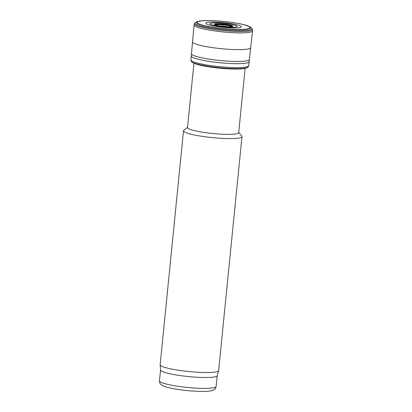 <?xml version="1.0" encoding="UTF-8"?>
<svg xmlns="http://www.w3.org/2000/svg" width="412" height="412" viewBox="0 0 412 412"><rect width="100%" height="100%" fill="white"/><g stroke="black" fill="none" stroke-linecap="round" stroke-linejoin="round"><path stroke-width="0.62" d="M187.537 127.287L183.819 130.274A29.386 3.94 5.7 0 0 183.5 130.779L160.15 364.723A29.386 3.94 5.7 0 0 160.15 364.816L160.546 370.038A28.469 3.816 5.7 0 0 202.184 377.464A28.469 3.816 5.7 0 0 217.191 375.692L218.618 370.651A29.386 3.94 5.7 0 0 218.633 370.558L241.983 136.619A29.386 3.94 5.7 0 0 241.767 136.058L238.713 132.396M160.15 364.816A29.386 3.94 5.7 0 0 203.121 372.479A29.386 3.94 5.7 0 0 218.618 370.651M183.5 130.779A29.386 3.94 5.7 0 0 226.476 138.54A29.386 3.94 5.7 0 0 241.983 136.619M193.928 63.268L187.517 127.519A25.714 3.445 5.7 0 0 225.117 134.312A25.714 3.445 5.7 0 0 238.692 132.628L245.104 68.371M190.921 59.9A29.046 3.893 -174.3 0 0 219.431 66.662A29.046 3.893 -174.3 0 0 248.719 65.668L248.153 67.053A28.732 3.852 -174.3 0 1 247.895 67.285A28.732 3.852 -174.3 0 1 219.328 67.702A28.732 3.852 -174.3 0 1 191.41 61.646A28.732 3.852 -174.3 0 1 191.199 61.367L190.921 59.9L194.047 25.075L194.5 23.577L195.422 22.495L196.9 21.687L202.565 20.718A27.151 3.641 -174.3 0 1 210.898 20.605M247.895 67.285L247.617 67.475A28.474 3.816 -174.3 0 1 246.649 67.913A28.474 3.816 -174.3 0 1 219.313 67.887A28.474 3.816 -174.3 0 1 192.507 62.511A28.474 3.816 -174.3 0 1 191.642 61.888L191.41 61.646M246.649 67.913L246.258 68.037A28.083 3.765 -174.3 0 1 219.297 68.016A28.083 3.765 -174.3 0 1 192.868 62.712L192.507 62.511M246.628 67.908L244.707 68.459A27.681 3.713 -174.3 0 1 244.239 68.541A27.681 3.713 -174.3 0 1 219.287 68.145A27.681 3.713 -174.3 0 1 194.747 63.602A27.681 3.713 -174.3 0 1 194.299 63.427L192.528 62.506M215.996 25.183A7.545 1.009 -174.3 0 1 219.972 24.72A7.545 1.009 -174.3 0 1 231.003 26.682M215.764 25.101A7.849 1.051 -174.3 0 1 219.853 24.442A7.849 1.051 -174.3 0 1 228.016 25.312A7.849 1.051 -174.3 0 1 231.245 26.646M215.708 25.081A8.091 1.087 -174.3 0 1 215.656 25.044A8.091 1.087 -174.3 0 1 219.75 24.257A8.091 1.087 -174.3 0 1 228.459 25.209A8.091 1.087 -174.3 0 1 231.359 26.61A8.091 1.087 -174.3 0 1 231.302 26.636M219.524 23.958A8.621 1.154 -174.3 0 1 229.561 25.137A8.621 1.154 -174.3 0 1 231.204 26.651A8.621 1.154 -174.3 0 1 231.122 26.667C227.723 27.249 217.546 25.93 215.878 25.142A8.621 1.154 -174.3 0 1 215.806 25.117A8.621 1.154 -174.3 0 1 219.524 23.958M201.097 388.331A28.469 3.816 5.7 0 0 216.125 386.471C215.013 390.071 214.132 389.376 213.483 390.035L212.18 390.535C209.368 391.287 205.068 391.575 199.284 391.4C188.274 391.014 178.257 389.814 169.229 387.805C166.381 387.151 164.146 386.404 162.524 385.581L161.35 384.834C160.845 384.061 159.841 384.566 159.465 380.817A28.469 3.816 5.7 0 0 201.097 388.331M245.047 24.957A27.151 3.641 -174.3 0 1 241.648 29.566A27.151 3.641 -174.3 0 1 204.991 25.91A27.151 3.641 -174.3 0 1 202.565 20.718L210.97 20.6C222.186 20.858 237.389 22.794 245.047 24.957L250.408 27.027L251.696 28.114A28.552 3.826 -174.3 0 1 223.129 29.638A28.552 3.826 -174.3 0 1 195.422 22.495M211.155 20.636A26.615 3.569 -174.3 0 1 250.058 27.738A26.615 3.569 -174.3 0 1 209.559 26.682A26.615 3.569 -174.3 0 1 211.155 20.636M248.719 65.668L252.535 30.915L252.391 29.355A29.139 3.909 -174.3 0 1 223.036 30.57A29.139 3.909 -174.3 0 1 194.5 23.577M252.535 30.915A29.391 3.94 -174.3 0 1 222.902 31.909A29.391 3.94 -174.3 0 1 194.047 25.075M250.614 47.699A29.144 3.909 -174.3 0 1 221.229 48.683A29.144 3.909 -174.3 0 1 192.615 41.911M249.337 59.524A29.051 3.893 -174.3 0 1 220.044 60.513A29.051 3.893 -174.3 0 1 191.528 53.756M249.111 61.754A29.046 3.893 -174.3 0 1 219.823 62.737A29.046 3.893 -174.3 0 1 191.312 55.981M218.921 25.874A7.148 0.958 -174.3 0 1 220.044 25.884A7.148 0.958 -174.3 0 1 227.996 26.78M219.205 23.721A9.337 1.251 -174.3 0 1 232.852 26.213A9.337 1.251 -174.3 0 1 218.643 25.843A9.337 1.251 -174.3 0 1 219.205 23.721M217.253 22.845A13.545 1.818 -174.3 0 1 237.055 26.461A13.545 1.818 -174.3 0 1 216.439 25.925A13.545 1.818 -174.3 0 1 217.253 22.845M215.255 22.052A17.84 2.39 -174.3 0 1 241.334 26.811A17.84 2.39 -174.3 0 1 214.189 26.105A17.84 2.39 -174.3 0 1 215.255 22.052M216.125 386.471L217.201 375.646M159.465 380.817L160.546 369.991M252.391 29.355L251.696 28.114M244.239 68.541C240.938 69.113 235.623 69.221 228.289 68.866L206.742 66.507C203.178 65.905 198.296 64.926 194.747 63.602"/></g></svg>
